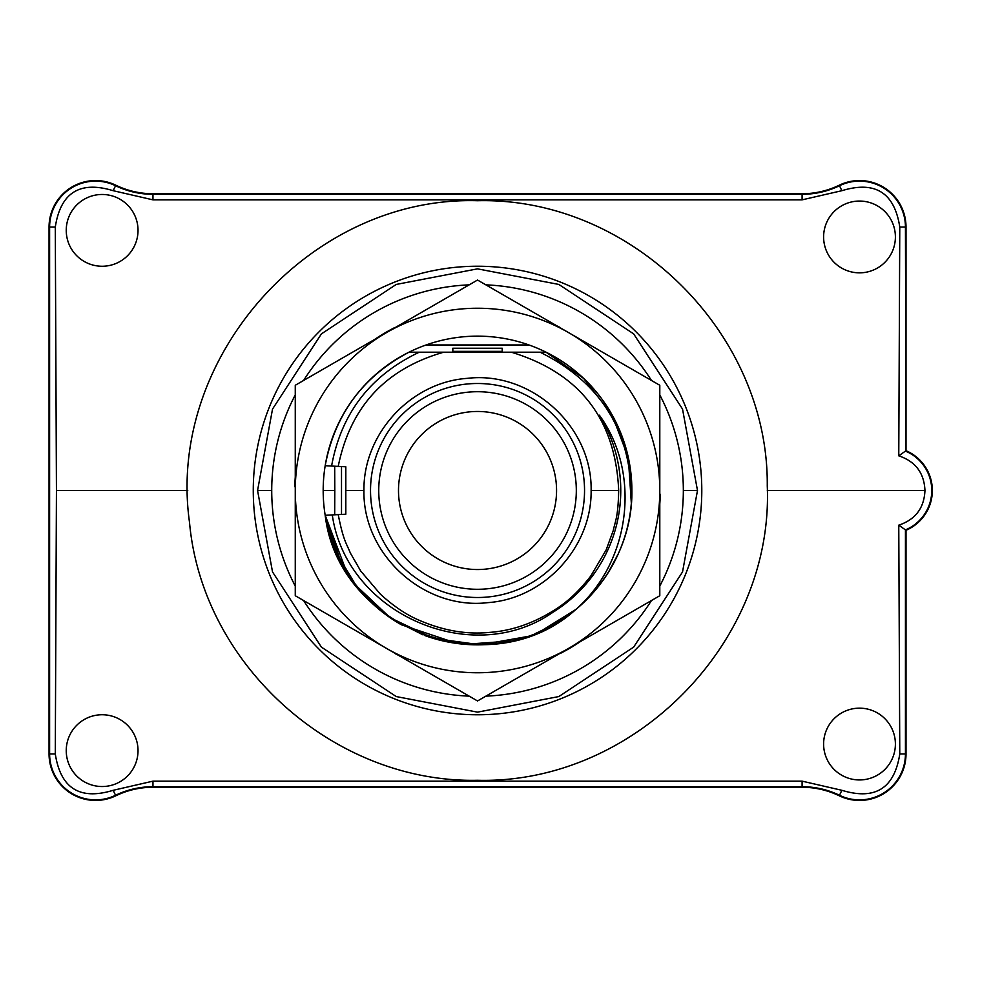 <?xml version="1.0" encoding="UTF-8"?>
<svg xmlns="http://www.w3.org/2000/svg" width="981" height="981" viewBox="0 0 981 981"><rect width="100%" height="100%" fill="white"/><g stroke="black" fill="none" stroke-linecap="round" stroke-linejoin="round"><path stroke-width="1.47" d="M906.015 530.28A43.213 43.213 0 0 0 906.015 450.72L906.015 227.065A46.499 46.499 0 0 0 839.233 185.213A85.212 85.212 0 0 1 802.09 193.735L152.962 193.735A85.212 85.212 0 0 1 115.819 185.213A46.499 46.499 0 0 0 49.05 227.065L49.05 753.935A46.499 46.499 0 0 0 115.819 795.787A85.212 85.212 0 0 1 152.962 787.265L802.09 787.265A85.212 85.212 0 0 1 839.233 795.787A46.499 46.499 0 0 0 906.015 753.935L906.015 530.28L898.768 525.154C915.432 519.599 924.163 508.048 924.96 490.5C924.163 472.952 915.432 461.401 898.768 455.846L899.773 227.065C894.488 192.644 875.199 180.516 841.882 190.694L802.09 199.854L152.962 199.854L113.171 190.694C79.866 180.516 60.564 192.644 55.292 227.065L56.444 490.5L55.292 753.935C60.564 788.356 79.866 800.484 113.171 790.306L152.962 781.146L802.09 781.146L841.882 790.306C875.199 800.484 894.488 788.356 899.773 753.935L898.768 525.154M906.015 450.72L905.438 227.065A45.935 45.935 0 0 0 839.478 185.728A85.776 85.776 0 0 1 802.09 194.299L152.962 194.299A85.776 85.776 0 0 1 115.574 185.728A45.935 45.935 0 0 0 49.614 227.065L49.614 753.935A45.935 45.935 0 0 0 115.574 795.272A85.776 85.776 0 0 1 152.962 786.701L802.09 786.701A85.776 85.776 0 0 1 839.478 795.272A45.935 45.935 0 0 0 905.438 753.935L905.438 529.899A42.649 42.649 0 0 0 905.438 451.101L898.768 455.846M477.526 714.769A224.269 224.269 0 0 1 253.27 490.5A224.269 224.269 0 0 1 477.526 266.231A224.269 224.269 0 0 1 701.795 490.5A224.269 224.269 0 0 1 477.526 714.769M823.611 236.948A35.892 35.892 0 0 0 859.503 272.841A35.892 35.892 0 0 0 895.395 236.948A35.892 35.892 0 0 0 859.503 201.056A35.892 35.892 0 0 0 823.611 236.948M66.242 230.363A35.892 35.892 0 0 0 102.134 266.256A35.892 35.892 0 0 0 138.027 230.363A35.892 35.892 0 0 0 102.134 194.471A35.892 35.892 0 0 0 66.242 230.363M257.562 490.5L272.522 571.923L321.4 647.117L396.226 696.559L477.526 712.145L558.839 696.559L633.665 647.117L682.531 571.923L697.491 490.5L682.531 409.077L633.665 333.883L558.839 284.441L477.526 268.855L396.226 284.441L321.4 333.883L272.522 409.077L257.562 490.5L271.725 490.5A205.802 205.802 0 0 0 295.269 586.086M528.992 344.981L426.061 344.981M382.369 612.034L401.474 624.811A154.36 154.36 0 0 1 323.178 490.5L334.803 490.5L334.693 466.208L325.177 465.705L336.36 466.294M334.803 490.5L334.693 514.792L325.177 515.295L346.992 572.843L325.189 515.295L340.934 562.383M334.693 466.208L345.815 466.797L345.815 490.5L363.939 490.5C363.191 433.921 410.683 382.32 467.103 378.372C530.844 370.634 592.426 426.281 591.126 490.5C591.874 547.079 544.381 598.68 487.949 602.628C424.209 610.366 362.639 554.719 363.939 490.5M341.511 466.564L341.511 514.436M345.815 490.5L345.815 514.203L334.693 514.792M443.719 352.204L419.255 352.204C370.426 375.38 341.192 413.332 331.578 466.049L338.224 466.392C350.254 406.956 385.423 368.881 443.719 352.204L540.077 352.204C602.101 382.995 632.524 433.357 631.335 503.29L628.294 457.502L611.923 414.62L583.67 378.458L546.037 352.204L501.401 352.204L502.223 351.37L452.83 351.37L453.651 352.204L408.991 352.204L440.273 352.204M323.178 490.5A154.36 154.36 0 0 1 477.526 336.14A154.36 154.36 0 0 1 631.887 490.5C632.966 557.551 584.884 621.353 520.212 638.827M659.796 385.275L477.526 280.039L386.404 332.657A182.258 182.258 0 0 0 386.404 648.343L477.526 700.961L568.661 648.343A182.258 182.258 0 0 0 568.661 332.657A182.258 182.258 0 0 0 386.404 332.657L295.269 385.275L295.269 595.725L386.404 648.343A182.258 182.258 0 0 0 568.661 648.343L659.796 595.725L659.796 385.275M520.396 638.766A154.336 154.336 0 0 1 424.81 635.553M365.386 596.558L350.879 578.729M348.635 575.418L339.684 559.955M339.181 558.937L330.548 537.637M330.474 537.429L325.177 515.307M608.355 572.426L618.471 553.443L607.828 573.247M590.783 595.381L579.967 605.964M571.776 612.745L553.259 624.995M546.699 628.49L535.111 633.714M370.328 601.549L354.092 583.18M377.378 607.95L361.854 592.696M348.709 575.528L338.04 556.595M337.378 555.172L330.143 536.337M592.021 594.02L576.963 608.563M569.556 614.413L557.711 622.395M553.775 624.701L534.976 633.763M401.474 624.811L457.489 643.536M464.859 644.321L512.07 640.924M336.36 514.706L325.177 515.295L336.36 514.706M591.126 490.5L618.692 490.5C618.079 517.588 615.381 520.396 613.297 530.414L606.148 549.936L590.734 576.08C580.139 589.74 569.262 600.262 558.128 607.644C535.859 622.481 513.026 630.722 489.617 632.389C466.269 634.744 442.37 630.513 417.894 619.698C405.656 614.327 393.148 605.817 380.383 594.167L360.726 571.028L350.352 553.014C346.587 543.499 343.448 541.193 338.224 514.608L332.277 514.915C346.367 614.302 472.339 668.65 552.83 612.34A143.226 143.226 0 0 0 599.366 415.196C640.691 471.861 631.69 560.286 575.908 609.422A154.336 154.336 0 0 0 631.335 503.29M355.662 585.203L381.621 611.421M393.209 619.771L423.032 634.891M540.739 631.298L552.695 625.289M467.839 644.529L463.805 644.223M450.328 642.42L430.512 637.503M391.223 618.447L363.755 594.793M356.495 586.258L336.311 552.769L325.189 515.295C338.359 629.213 491.015 686.528 575.908 609.422L540.421 631.445M355.625 585.154L390.34 617.846L433.369 638.386L480.629 644.811L527.582 636.497M546.037 352.204L514.78 352.204M618.484 427.593L618.177 426.956M618.692 490.5C615.492 419.108 579.71 373.001 511.334 352.204M325.189 465.705C334.877 414.387 362.823 376.545 409.028 352.204M370.524 490.5A107.003 107.003 0 0 1 477.526 383.497A107.003 107.003 0 0 1 584.541 490.5A107.003 107.003 0 0 1 477.526 597.503A107.003 107.003 0 0 1 370.524 490.5M576.313 490.5A98.787 98.787 0 0 1 477.526 589.287A98.787 98.787 0 0 1 378.74 490.5A98.787 98.787 0 0 1 477.526 391.713A98.787 98.787 0 0 1 576.313 490.5M452.83 351.37L452.83 348.243L502.223 348.243L502.223 351.37M659.796 586.086A205.802 205.802 0 0 0 659.796 394.914M651.445 380.444A205.802 205.802 0 0 0 485.877 284.858M469.176 284.858A205.802 205.802 0 0 0 303.62 380.444M295.269 394.914A205.802 205.802 0 0 0 271.725 490.5M303.62 600.556A205.802 205.802 0 0 0 469.176 696.142M485.877 696.142A205.802 205.802 0 0 0 651.445 600.556M557.036 325.937A182.76 182.76 0 0 1 560.016 327.421L559.906 327.605M374.767 339.365A182.76 182.76 0 0 1 394.08 327.912L394.178 328.157M295.269 486.735L294.815 486.772A182.76 182.76 0 0 1 295.269 477.073M398.028 655.063A182.76 182.76 0 0 1 395.036 653.579L395.159 653.395M580.286 641.635A182.76 182.76 0 0 1 560.973 653.088L560.874 652.843M659.796 494.265L660.25 494.228A182.76 182.76 0 0 1 659.796 503.927M823.611 744.052A35.892 35.892 0 0 0 859.503 779.944A35.892 35.892 0 0 0 895.395 744.052A35.892 35.892 0 0 0 859.503 708.159A35.892 35.892 0 0 0 823.611 744.052M66.242 750.637A35.892 35.892 0 0 0 102.134 786.529A35.892 35.892 0 0 0 138.027 750.637A35.892 35.892 0 0 0 102.134 714.744A35.892 35.892 0 0 0 66.242 750.637M841.882 790.306L839.233 795.787M802.09 781.146L802.09 787.265M924.96 490.5L767.301 490.5M187.751 490.5L56.444 490.5M55.292 753.935L49.05 753.935M55.292 227.065L49.05 227.065M113.171 790.306L115.819 795.787M152.962 781.146L152.962 787.265M113.171 190.694L115.819 185.213M152.962 199.854L152.962 193.735M802.09 199.854L802.09 193.735M841.882 190.694L839.233 185.213M899.773 227.065L906.015 227.065M899.773 753.935L906.015 753.935M683.34 490.5L697.491 490.5M477.526 200.725C310.879 195.709 166.23 357.207 189.505 522.297C202.147 665.081 334.227 783.378 477.526 780.275C634.045 784.408 773.862 642.371 767.265 485.951C768.724 332.731 630.709 196.862 477.526 200.725M398.494 490.5A79.032 79.032 0 0 0 477.526 569.532A79.032 79.032 0 0 0 556.558 490.5A79.032 79.032 0 0 0 477.526 411.468A79.032 79.032 0 0 0 398.494 490.5"/></g></svg>
